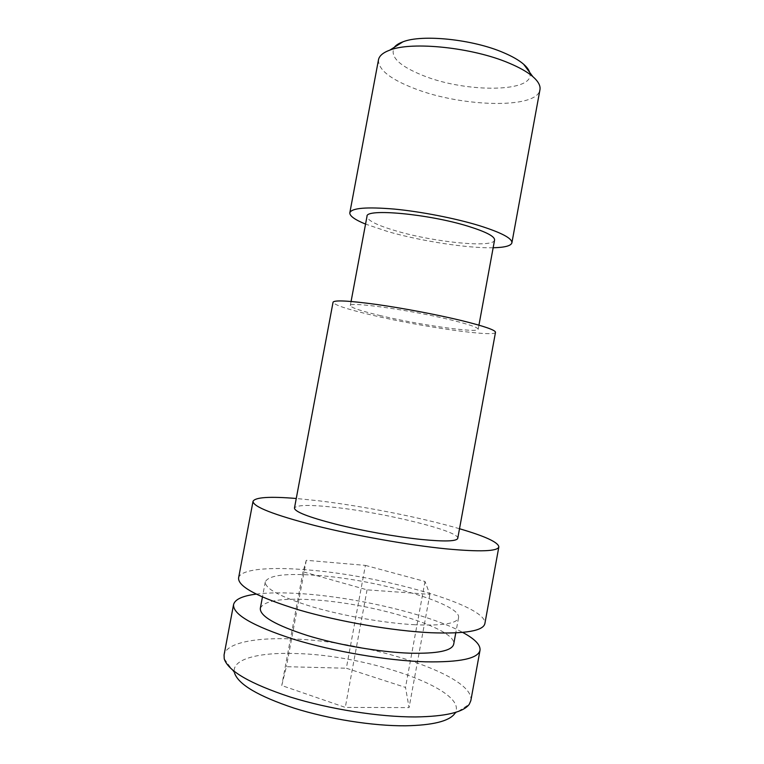 <?xml version="1.0" encoding="UTF-8"?>
<svg xmlns="http://www.w3.org/2000/svg" width="764" height="764" viewBox="0 0 764 764"><rect width="100%" height="100%" fill="white"/><g stroke="black" fill="none" stroke-linecap="round" stroke-linejoin="round"><path stroke-width="0.57" stroke-dasharray="3.82 2.86" d="M470.834 700.655C475.256 675.319 368.286 641.206 292.707 638.952C255.262 637.319 226.316 642.887 224.072 654.92M256.15 594.125C268.326 592.616 283.329 592.463 301.178 593.657C356.416 597.219 429.397 614.304 462.678 632.411M224.224 658.807L234.538 673.017C230.738 659.322 258.108 652.15 295.687 653.545C368.219 654.853 471.417 690.646 454.59 713.805L469.306 704.227M415.043 624.761C385.142 623.195 343.743 616.004 312.743 606.941C280.77 597.114 264.955 588.757 265.28 581.891C268.575 575.254 285.765 573.086 316.859 575.387C376.28 579.484 461.647 603.703 458.543 617.704C457.053 623.539 442.557 625.888 415.043 624.761M260.314 608.345C263.781 600.771 281.114 597.906 312.314 599.759C371.934 602.977 457.149 628.294 453.701 644.186M529.643 72.341C536.653 92.587 466.498 93.218 423.094 75.55C399.104 65.924 389.525 56.498 394.348 47.263M378.476 59.84C378.218 69.648 390.289 79.246 414.69 88.614C461.886 107.132 537.188 109.214 539.947 89.77M457.751 538.334C459.852 531.209 386.718 513.188 336.609 507.573C310.728 504.603 296.68 504.765 294.465 508.07M495.502 332.311C495.359 337.459 421.222 326.791 372.46 315.226C347.257 309.296 334.126 304.951 333.056 302.2M380.883 315.733C361.238 311.091 351.048 307.711 350.313 305.59C348.021 301.312 410.984 310.079 451.046 319.963C469.039 324.394 478.092 327.498 478.178 329.284C478.359 333.362 419.503 324.939 380.883 315.733M494.575 240.011C493.993 248.224 434.802 242.35 396.64 231.072C377.235 225.409 367.35 220.51 366.997 216.365M493.152 247.756C467.721 248.376 421.107 241.147 388.036 231.645L365.545 224.1M238.578 577.976C240.182 569.304 268.527 566.687 305.648 569.743C380.51 575.149 488.015 605.365 484.873 623.625M459.508 528.736C421.413 517.581 363.654 506.179 318.531 500.773L296.26 498.481M365.402 565.389L424.994 581.48L429.865 594.354L367.054 589.846L303.022 571.787L306.278 560.298L365.402 565.389L346.331 668.233L405.512 687.419L409.065 707.607L345.28 707.407L281.754 685.537L286.395 666.686L346.331 668.233M429.865 594.354L409.065 707.607M424.994 581.48L405.512 687.419M367.054 589.846L345.28 707.407M303.022 571.787L281.754 685.537M306.278 560.298L286.395 666.686M265.28 581.891L262.434 597.056M350.313 305.59L351.077 301.465M478.178 329.284L478.942 325.158M458.543 617.704L455.764 632.888"/><path stroke-width="1.15" d="M233.564 604.563L224.072 654.92L224.224 658.807C228.083 671.002 250.114 683.742 290.301 697.035C329.255 709.183 379.221 717.071 415.454 716.947C445.555 716.498 463.509 712.258 469.306 704.227L470.834 700.655L480.021 650.24C478.178 658.539 460.023 662.398 425.567 661.825C387.386 660.698 333.639 651.549 293.748 639.296C252.788 625.974 232.733 614.39 233.564 604.563C234.949 599.368 242.484 595.891 256.15 594.125M454.59 713.805C448.936 721.264 432.596 725.265 405.588 725.8C373.118 726.077 328.854 719.125 294.15 708.161C258.289 696.176 238.416 684.458 234.538 673.017M455.764 632.888L453.701 644.186C452.068 650.813 437.438 653.812 409.81 653.191C379.803 652.15 338.356 645.017 307.414 635.514C275.517 625.172 259.817 616.118 260.314 608.345L262.434 597.056M394.348 47.263C396.01 45.124 398.865 43.319 402.905 41.839C422.005 34.084 472.849 39.298 503.428 52.611C512.224 56.326 518.947 60.194 523.598 64.205C526.835 67.031 528.85 69.753 529.643 72.341M511.899 242.828L539.947 89.77C540.673 85.778 538.286 81.385 532.794 76.581C527.389 71.959 519.472 67.471 509.053 63.116C472.792 47.511 411.939 41.18 389.888 50.099C383.031 52.611 379.231 55.858 378.476 59.84L349.817 212.793C351.602 207.999 366.386 206.767 394.167 209.069C420.926 211.609 455.153 218.265 479.133 225.59C501.365 232.6 512.291 238.349 511.899 242.828C511.001 245.855 504.756 247.498 493.152 247.756M294.465 508.07C294.675 511.727 308.341 517.066 335.463 524.104C361.678 530.674 396.287 536.863 421.336 539.47C444.619 541.743 456.757 541.37 457.751 538.334L495.502 332.311C495.473 330.086 484.185 326.19 461.637 320.603C437.333 314.701 402.991 308.178 376.394 304.425C348.814 300.701 334.365 299.956 333.056 302.2L294.465 508.07M351.077 301.465L366.997 216.365C365.45 208.161 428.814 213.939 468.313 226.306C486.066 231.855 494.824 236.42 494.575 240.011L478.942 325.158M365.545 224.1C354.811 219.707 349.568 215.935 349.817 212.793M498.854 546.881L484.873 623.625C483.211 630.93 465.219 633.967 430.906 632.735C392.868 630.93 339.187 621.695 299.221 610.006C258.165 597.343 237.957 586.666 238.578 577.976L253.027 501.318C253.027 506.723 273.684 514.802 314.997 525.565C355.174 535.64 408.692 545.124 446.291 548.867C480.184 552.009 497.708 551.341 498.854 546.881C498.3 542.297 485.178 536.252 459.508 528.736M296.26 498.481C269.606 496.294 255.195 497.24 253.027 501.318M462.678 632.411C474.807 638.952 480.594 644.892 480.021 650.24M402.905 41.839L389.888 50.099M523.598 64.205L532.794 76.581"/></g></svg>
